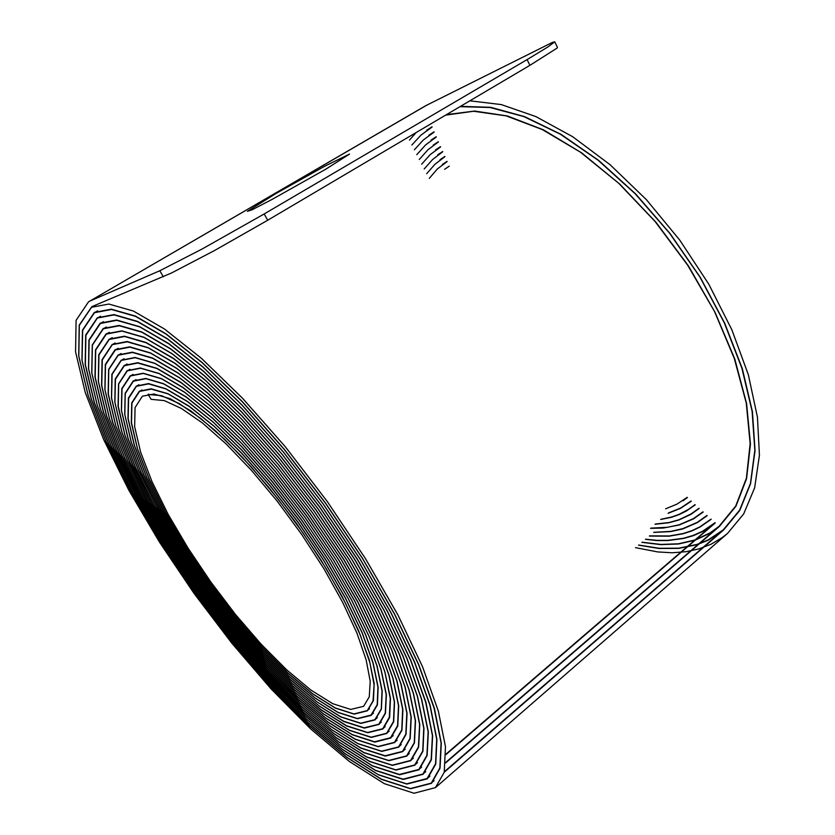 <?xml version="1.0" encoding="UTF-8"?>
<svg xmlns="http://www.w3.org/2000/svg" width="835" height="835" viewBox="0 0 835 835"><rect width="100%" height="100%" fill="white"/><g stroke="black" fill="none" stroke-linecap="round" stroke-linejoin="round"><path stroke-width="1.25" d="M276.02 193.511L247.4 211.349L252.295 209.648L272.012 199.461L325.963 169.129L349.521 154.078L324.627 166.29L276.02 193.511M163.336 276.771L159.777 270.78L202.101 249.028L264.194 213.927L267.743 220.19L214.345 250.573L171.384 273.097L91.86 306.685L79.179 325.118L78.647 355.867L88.197 395.78L106.139 441.809L130.876 491.418L160.936 542.458L195.035 593.111L231.973 641.687L270.53 686.527L309.399 725.813L347.016 757.522L381.491 779.358L410.538 788.793L431.445 783.334L440.055 768.242L441.329 743.192L434.357 708.341L418.711 664.639L394.558 613.913L362.86 558.855L325.337 502.795L284.307 449.293L242.411 401.666L202.237 362.599L165.988 333.823L135.343 316.068L111.316 309.19L94.313 312.394L82.446 330.117L81.913 360.146L91.245 399.161L108.8 444.22L133.026 492.807L162.491 542.844L195.933 592.516L232.151 640.153L269.955 684.095L308.021 722.567L344.834 753.587L378.537 774.911L406.895 784.107L427.29 778.794L435.734 764.004L436.966 739.445L430.119 705.304L414.765 662.51L391.114 612.869L360.094 559.012L323.395 504.173L283.263 451.839L242.286 405.246L202.968 366.993L167.501 338.801L137.483 321.392L113.936 314.638L97.278 317.78L85.713 335.075L85.191 364.373L94.282 402.491L111.441 446.568L135.155 494.153L164.025 543.178L196.799 591.869L232.297 638.556L269.34 681.61L306.612 719.279L342.632 749.621L375.562 770.444L403.232 779.42L423.136 774.264L431.424 759.787L432.624 735.739L425.913 702.308L410.872 660.422L387.711 611.846L357.37 559.179L321.475 505.561L282.24 454.376L242.171 408.795L203.709 371.366L168.994 343.749L139.612 326.683L116.545 320.066L100.231 323.155L88.98 340.033L88.458 368.621L97.34 405.852L114.113 448.959L137.316 495.531L165.591 543.564L197.707 591.264L232.495 637.001L268.766 679.168L305.255 716.023L340.471 745.676L372.64 765.998L399.631 774.744L419.034 769.724L427.155 755.55L428.313 731.992L421.717 699.26L406.979 658.272L384.319 610.782L354.645 559.293L319.565 506.897L281.218 456.881L242.056 412.323L204.46 375.708L170.507 348.675L141.752 331.954L119.175 325.473L103.206 328.51L92.247 344.959L91.735 372.838L100.398 409.192L116.775 451.317L139.466 496.877L167.136 543.898L198.584 590.616L232.652 635.404L268.171 676.684L303.867 712.735L338.29 741.71L369.686 761.541L396.02 770.068L414.932 765.204L422.886 751.343L424.023 728.287L417.552 696.265L403.128 656.185L380.969 609.759L351.963 559.45L317.686 508.264L280.236 459.396L241.973 415.851L205.233 380.04L172.031 353.591L143.902 337.215L121.806 330.858L106.181 333.843L95.524 349.875L95.013 377.055L103.457 412.521L119.447 453.676L141.626 498.245L168.712 544.253L199.492 589.98L232.84 633.828L267.597 674.221L302.51 709.468L336.14 737.754L366.774 757.094L392.44 765.392L410.862 760.664L418.659 747.106L419.755 724.55L413.408 693.227L399.287 654.045L377.618 608.684L349.28 559.554L315.807 509.569L279.245 461.859L241.879 419.327L205.995 384.34L173.544 358.465L146.041 342.444L124.436 336.223L109.166 339.146L98.791 354.771L98.3 381.261L106.515 415.861L122.129 456.046L143.808 499.612L170.288 544.608L200.41 589.353L233.038 632.252L267.033 671.737L301.153 706.18L333.99 733.798L363.872 752.648L388.87 760.727L406.812 756.134L414.442 742.879L415.506 720.824L409.286 690.201L395.477 651.916L374.299 607.629L346.629 559.669L313.97 510.895L278.285 464.333L241.826 422.802L206.777 388.63L175.089 363.34L148.213 347.663L127.087 341.567L112.161 344.438L102.079 359.645L101.578 385.436L109.583 419.16L124.812 458.384L145.979 500.937L171.864 544.931L201.308 588.685L233.215 630.634L266.448 669.242L299.786 702.882L331.829 729.821L360.97 748.191L385.311 756.061L402.773 751.604L410.246 738.662L411.279 717.108L405.194 687.184L391.688 649.797L371.001 606.565L343.999 559.774L312.133 512.199L277.324 466.775L241.753 426.257L207.56 392.888L176.623 368.183L150.373 352.85L129.728 346.88L115.146 349.708L105.356 364.519L104.876 389.621L112.662 422.5L127.515 460.763L148.171 502.315L173.461 545.297L202.247 588.059L233.435 629.058L265.906 666.768L298.45 699.605L329.71 725.876L358.1 743.755L381.793 751.396L398.775 747.074L406.071 734.424L407.073 713.361L401.103 684.136L387.91 647.657L367.724 605.49L341.39 559.867L310.317 513.494L276.395 469.207L241.722 429.701L208.374 397.136L178.189 373.015L152.565 358.027L132.4 352.193L118.163 354.948L108.644 369.352L108.164 393.765L115.731 425.777L130.197 463.081L150.352 503.63L175.037 545.61L203.155 587.381L233.612 627.429L265.321 664.242L297.083 696.286L327.56 721.889L355.209 739.299L378.265 746.73L394.778 742.545L401.917 730.218L402.887 709.656L397.053 681.13L384.173 645.538L364.477 604.425L338.801 559.961L308.522 514.767L275.466 471.618L241.68 433.104L209.178 401.353L179.734 377.806L154.726 363.173L135.051 357.474L121.158 360.188L111.932 374.195L111.462 397.94L118.82 429.096L132.911 465.45L152.565 504.998L176.665 545.965L204.105 586.744L233.842 625.843L264.789 661.769L295.767 692.998L325.462 717.933L352.37 734.852L374.769 742.064L390.822 738.015L397.794 725.98L398.723 705.909L393.014 678.083L380.436 643.388L361.242 603.34L336.234 560.045L306.748 516.04L274.569 474.029L241.67 436.517L210.013 405.57L181.32 382.607L156.938 368.318L137.744 362.745L124.185 365.386L115.22 378.996L114.76 402.063L121.91 432.373L135.614 467.777L154.778 506.334L178.262 546.288L205.045 586.076L234.05 624.215L264.236 659.243L294.421 689.679L323.343 713.956L349.51 730.395L371.293 737.409L386.855 733.464L393.682 721.743L394.558 702.151L388.995 675.024L376.7 641.197L357.985 602.181L333.624 560.045L304.921 517.209L273.609 476.326L241.576 439.826L210.754 409.682L182.823 387.336L159.067 373.402L140.374 368.005L127.171 370.604L118.518 383.86L118.069 406.28L125.041 435.766L138.38 470.22L157.053 507.774L179.942 546.716L206.057 585.512L234.353 622.68L263.766 656.821L293.168 686.433L321.308 710.032L346.734 725.98L367.859 732.754L382.962 728.924L389.59 717.484L390.436 698.384L384.987 671.966L373.015 639.046L354.812 601.106L331.109 560.139L303.23 518.514L272.795 478.789L241.659 443.27L211.704 413.951L184.504 392.147L161.374 378.547L143.15 373.235L130.26 375.74L121.837 388.557L121.367 410.288L128.099 438.907L141.052 472.412L159.193 508.974L181.487 546.904L206.923 584.709L234.489 620.937L263.14 654.202L291.77 683.04L319.137 705.992L343.863 721.513L364.363 728.078L379.038 724.415L385.499 713.278L386.344 694.71L381.021 668.981L369.383 636.959L351.671 600.073L328.635 560.243L301.539 519.808L271.949 481.179L241.712 446.642L212.57 418.126L186.111 396.875L163.597 383.641L145.833 378.432L133.308 380.906L125.135 393.306L124.686 414.39L131.189 442.153L143.766 474.708L161.385 510.237L183.084 547.165L207.821 583.957L234.656 619.226L262.534 651.582L290.382 679.648L316.966 701.943L340.972 717.025L360.866 723.423L375.103 719.916L381.428 709.103L382.273 691.056L377.096 666.027L365.782 634.903L348.539 599.039L326.172 560.337L299.828 521.04L271.093 483.496L241.701 449.95L213.374 422.207L187.666 401.562L165.758 388.682L148.484 383.62L136.303 386.073L128.423 398.107L128.005 418.565L134.331 445.504L146.542 477.119L163.681 511.667L184.775 547.562L208.854 583.352L234.948 617.66L262.054 649.108L289.108 676.36L314.931 697.987L338.196 712.589L357.474 718.778L371.241 715.365L377.41 704.865L378.192 687.278L373.151 662.948L362.129 632.7L345.377 597.86L323.646 560.306L298.074 522.167L270.206 485.751L241.68 453.207L214.177 426.257L189.221 406.227L167.929 393.692L151.166 388.818L139.33 391.187L131.742 402.887L131.325 422.698L137.472 448.844L149.319 479.52L165.977 513.087L186.476 547.969L209.888 582.757L235.261 616.094L261.616 646.655L287.877 673.083L312.927 694.062L335.461 708.163L354.123 714.134L367.421 710.804L373.402 700.596L374.143 683.489L369.227 659.869L358.497 630.498L342.256 596.733L321.183 560.327L296.415 523.378L269.402 488.099L241.764 456.536L215.117 430.411L190.891 410.935L170.236 398.744L153.943 393.984L142.42 396.26L135.072 407.563L134.644 426.706L140.572 452.027L152.043 481.764L168.19 514.339L188.094 548.219L210.837 582.026L235.491 614.414L261.084 644.098L286.582 669.743L310.87 690.065L332.695 703.717L350.742 709.468L363.611 706.264L369.268 696.86L370.249 681.277L366.189 659.827L356.921 633.139L342.663 602.327L323.938 568.823L301.665 534.39L277.001 500.906L251.314 470.168L226.014 443.802L202.373 422.98L181.508 408.482L164.255 400.633L151.093 399.287L148.129 394.444L148.693 394.078M429.263 178.408L437.352 169.025L447.163 161.541M687.195 497.347L677.008 504.183L665.589 508.828M426.727 173.701L434.962 164.255L444.93 156.688M691.088 501.01L680.483 508.118L668.595 512.92M424.201 168.973L432.613 159.443L442.759 151.803M695.023 504.643L688.604 509.36L679.252 514.297L671.705 516.99L661.038 519.255M421.706 164.224L430.265 154.621L440.567 146.908M698.968 508.275L690.858 514.089L678.876 519.746L669.127 522.459L655.266 524.077M419.233 159.454L427.958 149.757L438.427 141.971M702.955 511.897L693.405 518.608L679.126 524.777L667.436 527.355L650.809 528.169M416.769 154.642L425.652 144.883L436.277 137.023M706.963 515.508L697.235 522.376L682.696 528.701L670.808 531.373L653.889 532.271M414.327 149.82L423.366 139.977L434.169 132.045M710.992 519.12L699.845 526.854L691.683 530.716L683.03 533.575L669.221 535.997L649.567 535.903M411.905 144.966L421.101 135.051L432.071 127.045M445.921 754.255L715.073 522.689L702.569 531.248L693.363 535.371L683.562 538.272L667.916 540.381L656.957 540.328L645.664 539.18M409.505 140.092L416.3 132.473M445.681 115.136L473.591 111.243L506.156 115.856L542.27 129.498L580.409 152.189L618.714 183.324L655.151 221.619L687.675 265.154L714.509 311.591L734.299 358.392L746.24 403.107L750.174 443.615L746.417 478.288L735.739 506.02L719.154 526.29L710.157 532.876L695.127 539.953L678.552 543.773L660.756 544.462L642.063 542.207M460.033 106.65L490.02 107.475L523.848 116.566L560.348 134.205L597.985 160.153L635.007 193.595L669.534 233.142L699.793 276.907L724.289 322.717L741.918 368.256L752.126 411.384L754.819 450.253L750.404 483.486L739.58 510.164L723.298 529.849L708.216 539.901L697.006 544.451L678.782 548.157L659.222 548.271L638.702 545.036M469.99 100.774L501.271 104.605L535.913 116.556L572.685 136.731L610.072 164.756L646.363 199.711L679.805 240.156L708.779 284.224L731.93 329.835L748.317 374.811L757.491 417.176L759.453 455.263L754.6 487.807L743.63 513.984L727.442 533.419L722.285 537.5L711.117 544.18L698.937 548.908L685.89 551.737L672.144 552.718L657.813 551.956L635.529 547.697M148.129 394.444L161.593 395.696L179.316 403.66L200.776 418.492L225.116 439.857L251.22 467.005L277.742 498.672L303.22 533.221L326.234 568.771L345.586 603.361L360.313 635.164L369.884 662.698L374.08 684.825L373.068 700.878L367.254 710.575L353.957 713.894L335.336 707.955L312.833 693.864L287.814 672.916L261.574 646.52L235.251 615.99L209.909 582.684L186.529 547.937L166.05 513.087L149.434 479.572L137.608 448.927L131.481 422.834L131.92 403.086L139.518 391.417L151.354 389.079L168.106 393.963L189.357 406.499L214.282 426.518L241.712 453.405L270.175 485.897L298.001 522.24L323.51 560.285L345.21 597.777L361.92 632.533L372.942 662.75L377.984 687.038L377.222 704.615L371.084 715.115L357.359 718.559L338.112 712.391L314.899 697.851L289.119 676.256L262.106 649.066L235.032 617.66L208.959 583.404L184.911 547.666L163.837 511.813L146.709 477.307L134.508 445.733L128.172 418.805L128.59 398.389L136.429 386.323L148.599 383.891L165.821 388.901L187.698 401.771L213.363 422.353L241.649 450.055L270.999 483.538L299.692 521.019L326.005 560.264L348.352 598.914L365.563 634.736L376.888 665.829L382.054 690.827L381.24 708.884L374.915 719.666L360.73 723.204L340.857 716.816L316.914 701.776L290.361 679.533L262.566 651.519L234.718 619.215L207.936 583.999L183.209 547.259L161.552 510.404L143.933 474.906L131.377 442.404L124.853 414.661L125.281 393.598L133.423 381.188L145.927 378.693L163.65 383.87L186.142 397.084L212.57 418.293L241.68 446.788L271.907 481.284L301.456 519.881L328.541 560.295L351.535 600.083L369.237 636.938L380.844 668.908L386.156 694.595L385.279 713.121L378.798 724.216L364.133 727.849L343.644 721.252L318.96 705.732L291.634 682.811L263.046 653.993L234.437 620.781L206.913 584.604L181.529 546.862L159.266 508.985L141.167 472.495L128.235 439.043L121.534 410.486L121.993 388.776L130.417 376.011L143.276 373.485L161.499 378.819L184.598 392.387L211.766 414.181L241.701 443.468L272.784 478.946L303.178 518.639L331.025 560.202L354.677 601.116L372.869 639.005L384.799 671.862L390.248 698.258L389.371 717.296L382.754 728.725L367.64 732.504L346.535 725.74L321.131 709.771L293.022 686.193L263.651 656.592L234.27 622.492L206.015 585.345L179.942 546.601L157.074 507.701L138.464 470.199L125.156 435.797L118.226 406.374L118.695 384.017L127.379 370.823L140.593 368.266L159.266 373.704L183.001 387.638L210.9 409.985L241.659 440.076L273.619 476.524L304.879 517.335L333.52 560.076L357.839 602.139L376.512 641.071L388.786 674.847L394.36 701.932L393.473 721.492L386.699 733.224L371.158 737.18L349.427 730.197L323.302 713.8L294.431 689.574L264.277 659.201L234.134 624.215L205.159 586.139L178.408 546.403L154.945 506.501L135.802 467.997L122.098 432.645L114.927 402.345L115.387 379.299L124.3 365.678L137.827 363.016L156.98 368.538L181.331 382.806L209.971 405.706L241.586 436.611L274.454 474.061L306.591 516.02L336.046 559.972L361.044 603.214L380.217 643.221L392.805 677.905L398.504 705.69L397.585 725.761L390.613 737.764L374.602 741.835L352.224 734.623L325.358 717.735L295.694 692.831L264.758 661.633L233.852 625.749L204.147 586.702L176.738 545.975L152.68 505.06L133.047 465.554L118.977 429.253L111.619 398.128L112.099 374.424L121.315 360.438L135.207 357.735L154.851 363.434L179.828 378.057L209.23 401.572L241.691 433.292L275.435 471.744L308.439 514.84L338.676 559.961L364.31 604.363L383.975 645.413L396.855 680.963L402.679 709.447L401.719 729.999L394.59 742.315L378.098 746.5L355.084 739.079L327.477 721.701L297.041 696.139L265.311 664.149L233.643 627.367L203.218 587.37L175.141 545.652L150.477 503.724L130.343 463.227L115.898 425.965L108.331 393.995L108.8 369.602L118.299 355.219L132.525 352.454L152.659 358.278L178.252 373.245L208.406 397.345L241.712 429.858L276.343 469.322L310.234 513.556L341.264 559.878L367.567 605.448L387.732 647.563L400.904 684.011L406.864 713.194L405.862 734.226L398.566 746.855L381.605 751.156L357.944 743.526L329.585 725.657L298.366 699.417L265.854 666.622L233.424 628.953L202.279 588.007L173.523 545.286L148.265 502.357L127.63 460.857L112.808 422.635L105.033 389.809L105.523 364.749L115.303 349.969L129.874 347.151L150.498 353.111L176.717 368.433L207.612 393.108L241.764 426.434L277.283 466.901L312.039 512.262L343.863 559.774L370.834 606.502L391.49 649.672L404.975 687.017L411.07 716.9L410.037 738.443L402.585 751.375L385.154 755.821L360.835 747.983L331.745 729.644L299.734 702.736L266.438 669.138L233.247 630.582L201.371 588.675L171.958 544.973L146.094 501.031L124.958 458.53L109.74 419.347L101.745 385.655L102.235 359.895L112.297 344.698L127.212 341.828L148.306 347.913L175.152 363.58L206.809 388.839L241.806 422.969L278.232 464.448L313.866 510.957L346.504 559.68L374.132 607.577L395.289 651.811L409.087 690.054L415.298 720.647L414.233 742.68L406.603 755.905L388.692 760.487L363.716 752.418L333.864 733.589L301.07 706.013L266.991 671.601L233.038 632.158L200.442 589.301L170.361 544.608L143.912 499.654L122.254 456.15L106.671 416.007L98.457 381.459L98.958 355.011L109.322 339.407L124.582 336.484L146.167 342.715L173.638 358.716L206.036 384.559L241.889 419.514L279.203 461.995L315.724 509.653L349.155 559.565L377.451 608.642L399.099 653.941L413.2 693.071L419.535 724.362L418.439 746.897L410.663 760.434L392.262 765.163L366.638 756.875L336.025 737.555L302.447 709.301L267.576 674.096L232.861 633.755L199.544 589.959L168.795 544.274L141.741 498.318L119.593 453.812L103.613 412.699L95.18 377.263L95.681 350.126L106.327 334.104L121.931 331.119L143.996 337.476L172.093 353.821L205.253 380.249L241.952 416.007L280.174 459.5L317.582 508.306L351.817 559.429L380.791 609.686L402.929 656.059L417.343 696.098L423.804 728.089L422.677 751.124L414.734 764.964L395.842 769.839L369.55 761.322L338.185 741.522L303.804 712.579L268.15 676.569L232.673 635.341L198.636 590.585L167.219 543.919L139.57 496.95L116.91 451.432L100.544 409.359L91.902 373.047L92.414 345.21L103.352 328.781L119.301 325.744L141.856 332.226L170.59 348.926L204.512 375.927L242.066 412.511L281.186 457.027L319.481 506.991L354.52 559.325L384.163 610.761L406.791 658.199L421.508 699.135L428.094 731.825L426.935 755.351L418.815 769.505L399.443 774.515L372.473 765.768L340.346 745.467L305.172 715.846L268.724 679.032L232.485 636.907L197.738 591.211L165.664 543.564L137.42 495.593L114.249 449.063L97.497 406.019L88.625 368.83L89.136 340.273L100.377 323.427L116.67 320.337L139.716 326.944L169.067 343.989L203.74 371.575L242.15 408.962L282.178 454.49L321.371 505.603L357.223 559.158L387.534 611.773L410.663 660.287L425.693 702.131L432.405 735.531L431.215 759.568L422.948 774.035L403.065 779.191L375.437 770.235L342.538 749.433L306.57 719.133L269.329 681.506L232.328 638.493L196.862 591.858L164.109 543.22L135.27 494.236L111.587 446.704L94.439 402.679L85.347 364.592L85.869 335.326L97.413 318.052L114.061 314.91L137.587 321.652L167.564 339.041L203.009 367.212L242.286 405.424L283.222 451.975L323.302 504.256L359.969 559.033L390.957 612.838L414.588 662.426L429.91 705.178L436.747 739.278L435.515 763.806L427.071 778.575L406.697 783.877L378.37 774.682L344.709 753.368L307.927 722.379L269.903 683.948L232.14 640.048L195.964 592.464L162.554 542.844L133.12 492.859L108.926 444.314L91.391 399.307L82.081 360.344L82.613 330.357L94.459 312.655L111.452 309.472L135.458 316.34L166.071 334.073L202.279 362.828L242.411 401.854L284.255 449.418L325.233 502.858L362.714 558.855L394.37 613.85L418.502 664.514L434.137 708.174L441.11 742.983L439.836 768.023L431.246 783.105L410.361 788.564L381.355 779.139L346.922 757.335L309.347 725.667L270.519 686.422L232.005 641.635L195.098 593.101L161.03 542.5L130.991 491.512L106.285 441.955L88.353 395.967L78.814 356.096L79.346 325.379L91.506 307.249L108.842 304.003L133.339 310.996L164.578 329.073L201.548 358.403L242.547 398.253L285.32 446.85L327.195 501.47L365.5 558.698L397.836 614.884L422.468 666.643L438.406 711.211L445.493 746.73L444.189 772.25L435.421 787.645L414.024 793.25L384.33 783.595L349.103 761.28L310.724 728.903L271.104 688.844L231.827 643.169L194.211 593.695L159.485 542.113L128.851 490.114L103.634 439.554L85.316 392.575L75.547 351.806L76.089 320.369L88.562 301.8L425.902 105.659L552.446 42.387L554.732 41.813L557.477 47.407L557.049 48.075L529.954 65.37L527.073 59.567L547.854 46.958L554.732 41.813M88.562 301.8L427.457 104.845M444.617 169.307L449.282 166.134M442.331 164.485L447.028 161.312M687.382 497.545L683.03 500.843M440.055 159.652L444.836 156.437M691.297 501.177L680.389 508.452L668.146 513.306M437.78 154.819L442.633 151.563M695.211 504.831L686.412 511.01L679.21 514.59L671.549 517.283L660.715 519.516M435.546 149.935L440.473 146.647M699.166 508.452L690.983 514.318L678.876 520.007L669.012 522.72L655.005 524.296M433.292 145.05L438.302 141.731M703.153 512.074L693.53 518.838L679.137 525.017L663.261 528.064L650.58 528.357M431.1 140.113L436.183 136.773M707.151 515.696L697.35 522.606L682.706 528.952L670.714 531.613L653.659 532.459M428.898 135.186L434.064 131.794M711.211 519.286L699.991 527.062L691.777 530.956L683.061 533.805L669.159 536.216L649.369 536.07M426.737 130.208L431.966 126.795M445.932 754.652L715.261 522.887L702.694 531.467L693.436 535.611L683.583 538.502L667.854 540.589L656.832 540.527L645.476 539.337M446.652 114.552L474.718 111.003L507.367 115.929L543.501 129.853L581.598 152.784L619.81 184.076L656.101 222.444L688.457 265.989L715.115 312.363L734.748 359.06L746.563 403.649L750.404 444.022L746.605 478.57L735.927 506.229L719.373 526.457L710.345 533.064L695.231 540.172L678.573 543.992L660.683 544.66L641.885 542.353M460.596 106.327L490.646 107.318L524.526 116.576L561.047 134.362L598.674 160.435L635.644 193.96L670.108 233.56L700.294 277.356L724.707 323.145L742.263 368.642L752.398 411.718L755.049 450.545L750.602 483.726L739.768 510.373L723.486 530.037L708.351 540.12L697.089 544.681L678.792 548.376L659.139 548.459L638.535 545.172M159.777 270.78L90.691 300.715M267.743 220.19L529.954 65.37M264.194 213.927L527.073 59.567M369.508 708.738L367.254 710.575M141.898 389.924L139.518 391.417M373.402 713.215L371.084 715.115M138.913 384.778L136.429 386.323M377.336 717.683L374.915 719.666M136.021 379.57L133.423 381.188M381.282 722.181L378.798 724.216M133.057 374.372L130.417 376.011M385.185 726.711L382.754 728.725M129.936 369.247L127.379 370.823M389.12 731.209L386.699 733.224M127.035 363.997L124.3 365.678M393.222 735.583L390.613 737.764M124.039 358.779L121.315 360.438M397.147 740.175L394.59 742.315M121.075 353.529L118.299 355.219M401.176 744.653L398.566 746.855M118.111 348.268L115.303 349.969M405.215 749.162L402.585 751.375M115.157 342.976L112.297 344.698M409.286 753.64L406.603 755.905M112.214 337.674L109.322 339.407M413.356 758.138L410.663 760.434M109.27 332.351L106.327 334.104M417.469 762.626L414.734 764.964M106.348 326.996L103.352 328.781M421.602 767.125L418.815 769.505M103.404 321.632L100.377 323.427M425.746 771.623L422.948 774.035M100.503 316.235L97.413 318.052M719.154 526.29L445.723 762.459M429.921 776.112L427.071 778.575M97.57 310.839L94.459 312.655M723.298 529.849L444.303 771.78M434.106 780.621L431.246 783.105M94.741 305.359L91.506 307.249M727.442 533.419L435.421 787.645M445.692 762.898L719.373 526.457M444.178 772.302L723.486 530.037"/></g></svg>
